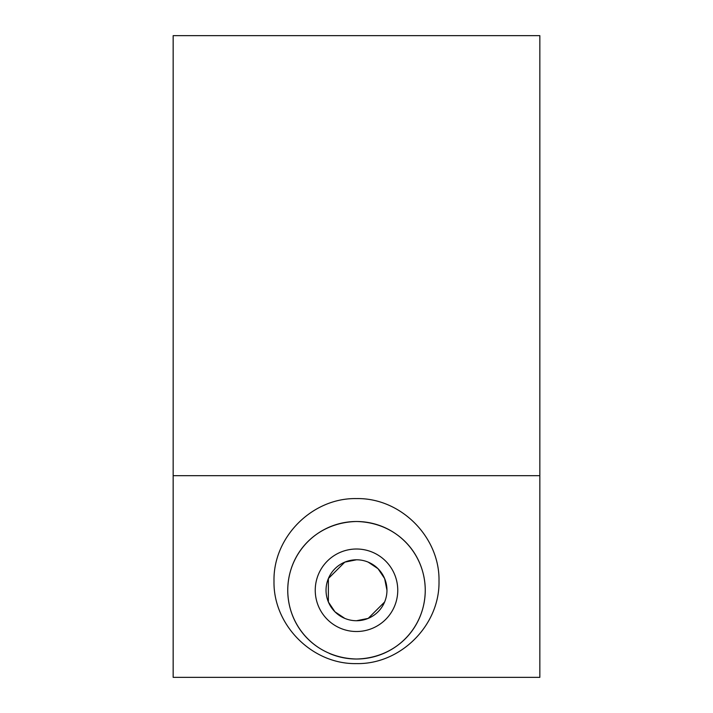 <?xml version="1.0" encoding="UTF-8"?>
<svg xmlns="http://www.w3.org/2000/svg" width="713" height="713" viewBox="0 0 713 713"><rect width="100%" height="100%" fill="white"/><g stroke="black" fill="none" stroke-linecap="round" stroke-linejoin="round"><path stroke-width="1.07" d="M317.668 646.994A68.751 68.751 0 0 1 356.5 521.506C396.455 522.388 425.046 552.994 425.251 590.266C425.046 627.529 396.455 658.135 356.5 659.017C316.545 658.135 287.954 627.529 287.749 590.266C287.954 552.994 316.545 522.388 356.5 521.506A68.751 68.751 0 0 1 425.251 590.266A68.751 68.751 0 0 1 329.468 653.482M356.5 663.598C312.401 664.525 273.07 625.194 273.997 581.095C273.07 536.996 312.401 497.665 356.5 498.592C400.599 497.665 439.93 536.996 439.003 581.095C439.93 625.194 400.599 664.525 356.5 663.598M356.5 559.794A30.463 30.463 0 0 1 386.963 590.266A30.463 30.463 0 0 1 356.5 620.729A30.463 30.463 0 0 1 326.037 590.266A30.463 30.463 0 0 1 356.5 559.794L344.789 562.138L328.372 578.546L328.372 601.968M328.372 601.977L334.958 611.807L344.789 618.385M356.5 631.513A41.256 41.256 0 0 1 315.244 590.266A41.256 41.256 0 0 1 356.5 549.01A41.256 41.256 0 0 1 397.756 590.266A41.256 41.256 0 0 1 356.5 631.513M356.5 620.729L368.211 618.385L384.628 601.977M386.963 590.266L384.628 578.555L378.042 568.716L368.211 562.138M173.161 475.669L173.161 677.35L539.839 677.35L539.839 35.65L173.161 35.65L173.161 475.669L539.839 475.669"/></g></svg>
